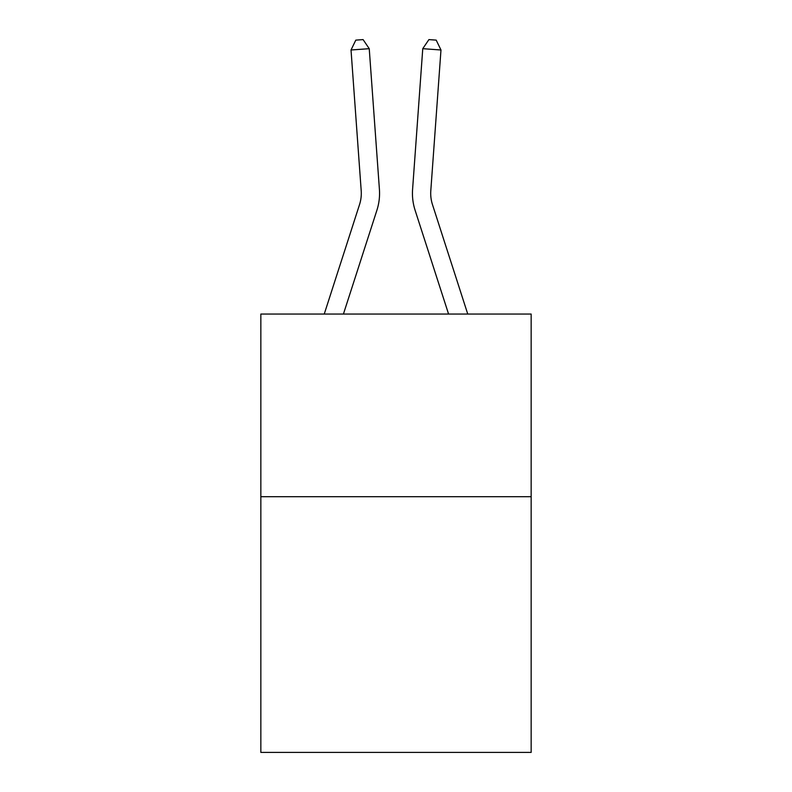 <?xml version="1.0" encoding="UTF-8"?>
<svg xmlns="http://www.w3.org/2000/svg" width="792" height="792" viewBox="0 0 792 792"><rect width="100%" height="100%" fill="white"/><g stroke="black" fill="none" stroke-linecap="round" stroke-linejoin="round"><path stroke-width="1.19" d="M531.155 496.693L531.155 752.4L260.845 752.4L260.845 314.048L531.155 314.048L531.155 496.693L260.845 496.693M379.418 189.407L369.24 48.678L379.418 189.407A54.797 54.797 0 0 1 376.923 210.167L343.431 314.048M324.245 314.048L359.538 204.564A36.531 36.531 0 0 0 361.202 190.724L351.024 49.995L355.806 40.125L363.092 39.6L369.24 48.678L351.024 49.995M467.755 314.048L432.462 204.564A36.531 36.531 0 0 1 430.798 190.724L440.976 49.995L422.76 48.678L412.582 189.407A54.797 54.797 0 0 0 415.077 210.167L448.569 314.048M359.538 204.564A36.531 36.531 0 0 0 361.202 190.724A36.531 36.531 0 0 1 359.538 204.564A36.531 36.531 0 0 0 361.202 190.724A36.531 36.531 0 0 1 359.538 204.564A36.531 36.531 0 0 0 361.202 190.724A36.531 36.531 0 0 1 359.538 204.564A36.531 36.531 0 0 0 361.202 190.724A36.531 36.531 0 0 1 359.538 204.564A36.531 36.531 0 0 0 361.202 190.724A36.531 36.531 0 0 1 359.538 204.564A36.531 36.531 0 0 0 361.202 190.724M432.462 204.564A36.531 36.531 0 0 1 430.798 190.724A36.531 36.531 0 0 0 432.462 204.564A36.531 36.531 0 0 1 430.798 190.724A36.531 36.531 0 0 0 432.462 204.564A36.531 36.531 0 0 1 430.798 190.724A36.531 36.531 0 0 0 432.462 204.564A36.531 36.531 0 0 1 430.798 190.724A36.531 36.531 0 0 0 432.462 204.564A36.531 36.531 0 0 1 430.798 190.724A36.531 36.531 0 0 0 432.462 204.564A36.531 36.531 0 0 1 430.798 190.724M440.976 49.995L436.194 40.125L428.908 39.6L422.76 48.678L412.582 189.407"/></g></svg>
